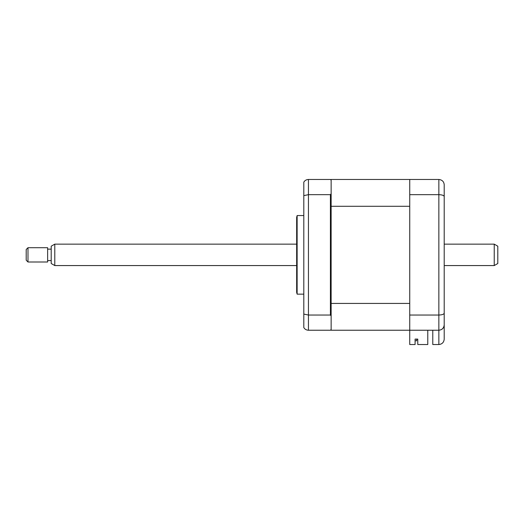 <?xml version="1.0" encoding="UTF-8"?>
<svg xmlns="http://www.w3.org/2000/svg" width="524" height="524" viewBox="0 0 524 524"><rect width="100%" height="100%" fill="white"/><g stroke="black" fill="none" stroke-linecap="round" stroke-linejoin="round"><path stroke-width="0.79" d="M297.134 254.854L297.134 215.554L296.656 217.342L296.656 292.366L297.134 294.154L297.134 254.854M330.415 315.042L330.415 194.666L308.446 194.666L308.446 315.042L330.415 315.042L331.135 315.926L331.135 329.524L330.415 330.238L308.446 330.238C306.383 330.146 304.83 329.255 303.802 327.552L303.802 314.092L308.446 315.042L308.446 330.238M427.774 330.238L427.774 344.53L417.772 344.53L417.772 339.087L415.093 339.087L415.093 344.53L409.735 344.53L409.735 179.47L331.135 179.47L331.135 180.184L330.415 179.47L308.446 179.47L308.446 194.666L303.802 195.616L303.802 314.092M331.135 180.184L331.135 193.782L330.415 194.666M331.135 315.926L331.135 193.782M308.446 179.47C306.383 179.562 304.83 180.453 303.802 182.156L303.802 195.616M444.208 310.234L444.208 339.172C443.867 342.401 442.079 344.189 438.85 344.53L438.85 330.238C442.177 329.851 443.959 328.063 444.208 324.88L444.208 313.136C443.959 314.276 442.177 314.911 438.85 315.042L438.85 194.666C442.177 194.797 443.959 195.432 444.208 196.572L444.208 313.136M409.735 315.042L438.85 315.042L438.85 330.238C442.079 329.897 443.867 328.109 444.208 324.88M409.735 194.666L438.85 194.666L438.85 179.47C442.177 179.856 443.959 181.645 444.208 184.828L444.208 196.572M409.735 179.47L438.85 179.47C442.177 179.856 443.959 181.645 444.208 184.828L444.208 188.758M432.778 330.238L432.778 344.53L438.85 344.53C442.079 344.189 443.867 342.401 444.208 339.172M331.135 329.524L331.135 330.238L438.85 330.238M416.698 340.777L415.093 340.777L416.698 340.777L416.698 339.087L416.698 340.777M331.135 206.286L409.735 206.286L409.735 303.422L331.135 303.422M417.772 339.087L416.698 339.087M409.735 330.238L331.135 330.238M497.8 246.201L497.8 263.513L494.23 265.57L494.23 244.138L497.8 246.201M54.784 265.57L51.208 263.513L51.208 246.201L54.784 244.138L54.784 265.57L296.656 265.57M27.988 247.708L27.988 262L47.638 262L47.638 247.708L27.988 247.708L26.2 249.496L26.2 260.212L27.988 262M303.802 215.554L297.134 215.554M303.802 294.154L297.134 294.154M54.784 244.138L296.656 244.138M444.208 244.138L494.23 244.138M51.208 249.136L47.638 249.136M51.208 260.572L47.638 260.572M444.208 265.57L494.23 265.57"/></g></svg>
